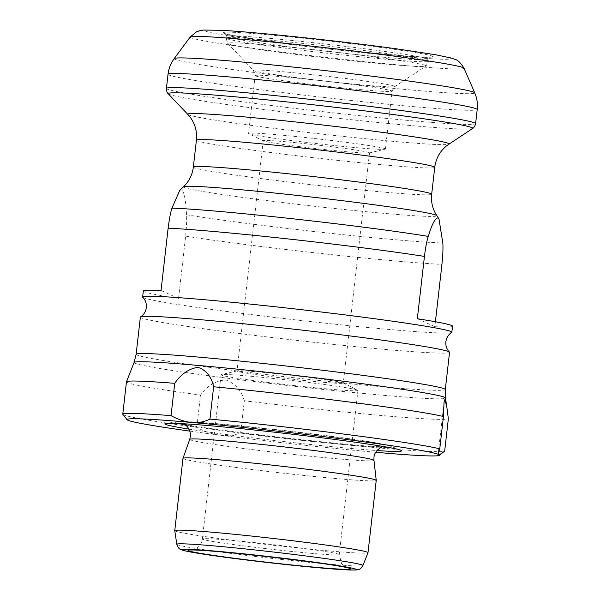 <?xml version="1.0" encoding="UTF-8"?>
<svg xmlns="http://www.w3.org/2000/svg" width="600" height="600" viewBox="0 0 600 600"><rect width="100%" height="100%" fill="white"/><g stroke="black" fill="none" stroke-linecap="round" stroke-linejoin="round"><path stroke-width="0.45" stroke-dasharray="3 2.25" d="M140.363 317.123A155.595 5.4 -173.5 0 0 141.172 317.79A155.595 5.4 -173.5 0 0 302.58 341.032A155.595 5.4 -173.5 0 0 449.55 352.35M357.585 390.12A68.88 2.393 -173.5 0 0 289.395 380.205A68.88 2.393 -173.5 0 0 221.4 374.632A68.88 2.393 -173.5 0 0 221.062 374.827A68.88 2.393 -173.5 0 0 221.423 375.12A68.88 2.393 -173.5 0 0 292.875 385.41A68.88 2.393 -173.5 0 0 357.945 390.42A68.88 2.393 -173.5 0 0 357.653 390.158A68.88 2.393 -173.5 0 0 357.585 390.12M174.765 530.662A97.245 3.375 -173.5 0 0 175.267 531.045A97.245 3.375 -173.5 0 0 275.7 545.52A97.245 3.375 -173.5 0 0 367.995 552.675M182.993 458.37A97.245 3.375 -173.5 0 0 183.502 458.79A97.245 3.375 -173.5 0 0 284.377 473.31A97.245 3.375 -173.5 0 0 376.237 480.39M122.858 414.368A162.083 5.625 -173.5 0 0 123.623 414.862A162.083 5.625 -173.5 0 0 196.822 427.38C204.188 431.43 211.718 434.002 219.428 435.09C227.048 435.982 234.12 435.308 240.653 433.058L244.335 400.755A162.083 5.625 -173.5 0 0 448.357 418.785M244.335 400.755C241.267 390.225 235.065 383.288 225.705 379.935C215.595 380.767 207.195 385.815 200.505 395.077L196.822 427.38M126.458 381.862A162.083 5.625 -173.5 0 0 127.305 382.56A162.083 5.625 -173.5 0 0 200.505 395.077M142.77 297.27A155.595 5.4 -173.5 0 0 143.46 297.69A155.595 5.4 -173.5 0 0 301.515 320.55A155.595 5.4 -173.5 0 0 451.673 332.46M435.405 321.75L434.842 326.692A155.595 5.4 -173.5 0 0 452.535 326.205M143.34 290.978A155.595 5.4 -173.5 0 0 144.15 291.645A155.595 5.4 -173.5 0 0 178.53 298.455L185.632 236.138C186.585 226.71 186.877 219.593 186.502 214.77C185.812 200.28 184.215 191.94 181.71 189.75L179.752 190.358M385.088 148.71A68.88 2.393 -173.5 0 0 313.635 138.428A68.88 2.393 -173.5 0 0 248.565 133.41A68.88 2.393 -173.5 0 0 248.85 133.672A68.88 2.393 -173.5 0 0 248.925 133.71A68.88 2.393 -173.5 0 0 317.115 143.632A68.88 2.393 -173.5 0 0 385.11 149.197A68.88 2.393 -173.5 0 0 385.447 149.01A68.88 2.393 -173.5 0 0 385.088 148.71M369.233 152.602A53.483 1.853 -173.5 0 0 313.755 144.615A53.483 1.853 -173.5 0 0 263.228 140.722A53.483 1.853 -173.5 0 0 263.452 140.925A53.483 1.853 -173.5 0 0 263.513 140.955A53.483 1.853 -173.5 0 0 316.455 148.65A53.483 1.853 -173.5 0 0 369.255 152.977A53.483 1.853 -173.5 0 0 369.517 152.828A53.483 1.853 -173.5 0 0 369.233 152.602M342.998 382.882A53.483 1.853 -173.5 0 0 290.055 375.18A53.483 1.853 -173.5 0 0 237.255 370.853A53.483 1.853 -173.5 0 0 236.993 371.002A53.483 1.853 -173.5 0 0 237.27 371.235A53.483 1.853 -173.5 0 0 292.755 379.222A53.483 1.853 -173.5 0 0 343.275 383.115A53.483 1.853 -173.5 0 0 343.058 382.905A53.483 1.853 -173.5 0 0 342.998 382.882M240.653 433.058A162.083 5.625 -173.5 0 0 444.675 451.088M189.825 431.107A157.215 5.452 -173.5 0 0 219.428 435.09A157.215 5.452 -173.5 0 0 375.712 452.287M188.993 429.127A119.16 4.133 -173.5 0 0 376.972 450.548M417.338 318.728L434.842 326.692M178.53 298.455L161.032 290.483M189.72 439.373A92.715 3.218 -173.5 0 0 190.2 439.8A92.715 3.218 -173.5 0 0 286.748 453.69A92.715 3.218 -173.5 0 0 373.957 460.365M338.88 554.28A68.88 2.393 -173.5 0 0 267.428 543.998A68.88 2.393 -173.5 0 0 202.358 538.98A68.88 2.393 -173.5 0 0 202.718 539.28A68.88 2.393 -173.5 0 0 274.17 549.57A68.88 2.393 -173.5 0 0 339.24 554.58A68.88 2.393 -173.5 0 0 338.88 554.28M176.805 544.312A93.675 3.248 -173.5 0 0 177.292 544.688A93.675 3.248 -173.5 0 0 274.028 558.63A93.675 3.248 -173.5 0 0 362.94 565.515M185.505 424.987A108.705 3.772 -173.5 0 0 312.12 441.472A108.705 3.772 -173.5 0 0 391.028 446.4A108.705 3.772 -173.5 0 0 390.735 446.28A108.705 3.772 -173.5 0 0 284.01 430.815A108.705 3.772 -173.5 0 0 176.542 421.875A108.705 3.772 -173.5 0 0 176.145 422.722A108.705 3.772 -173.5 0 0 178.5 423.48M134.085 362.49A156.697 5.438 -173.5 0 0 134.895 363.21A156.697 5.438 -173.5 0 0 298.163 386.7A156.697 5.438 -173.5 0 0 445.463 397.965M136.125 354.33A155.595 5.4 -173.5 0 0 136.935 355.005A155.595 5.4 -173.5 0 0 298.335 378.24A155.595 5.4 -173.5 0 0 445.312 389.558M185.632 236.138A155.595 5.4 -173.5 0 0 441.938 264.375M183.525 186.78A127.523 4.425 -173.5 0 0 184.118 187.447A127.523 4.425 -173.5 0 0 318.248 206.7A127.523 4.425 -173.5 0 0 436.822 215.64M186.502 214.77A148.012 5.137 -173.5 0 0 322.455 232.44A148.012 5.137 -173.5 0 0 442.808 243.007M193.343 167.07A119.94 4.162 -173.5 0 0 193.972 167.587A119.94 4.162 -173.5 0 0 318.39 185.498A119.94 4.162 -173.5 0 0 431.678 194.22M196.41 140.167A119.94 4.162 -173.5 0 0 197.04 140.685A119.94 4.162 -173.5 0 0 321.45 158.595A119.94 4.162 -173.5 0 0 434.745 167.317M187.808 114.398A131.52 4.567 -173.5 0 0 188.4 114.765A131.52 4.567 -173.5 0 0 322.125 134.1A131.52 4.567 -173.5 0 0 448.928 144.15M168.262 93.832A153.278 5.317 -173.5 0 0 168.96 94.26A153.278 5.317 -173.5 0 0 324.81 116.797A153.278 5.317 -173.5 0 0 472.59 128.505M166.417 88.41A155.595 5.4 -173.5 0 0 167.227 89.078A155.595 5.4 -173.5 0 0 328.635 112.32A155.595 5.4 -173.5 0 0 475.612 123.637M168.03 74.28A155.595 5.4 -173.5 0 0 168.84 74.955A155.595 5.4 -173.5 0 0 330.248 98.19A155.595 5.4 -173.5 0 0 477.217 109.515M174.218 58.582A151.252 5.25 -173.5 0 0 174.968 59.332A151.252 5.25 -173.5 0 0 333.368 82.088A151.252 5.25 -173.5 0 0 474.72 92.82M190.2 36.998A137.82 4.785 -173.5 0 0 190.882 37.688A137.82 4.785 -173.5 0 0 335.212 58.425A137.82 4.785 -173.5 0 0 464.002 68.198M205.673 31.17A123.78 4.298 -173.5 0 0 340.605 50.377A123.78 4.298 -173.5 0 0 450.345 58.125A123.78 4.298 -173.5 0 0 315.413 38.91A123.78 4.298 -173.5 0 0 205.673 31.17M226.718 36.75A102.113 3.54 -173.5 0 0 332.64 51.998A102.113 3.54 -173.5 0 0 429.097 59.422A102.113 3.54 -173.5 0 0 428.565 58.988A102.113 3.54 -173.5 0 0 322.642 43.733A102.113 3.54 -173.5 0 0 226.185 36.307A102.113 3.54 -173.5 0 0 226.718 36.75M223.882 33.172A105.352 3.652 -173.5 0 0 338.73 49.53A105.352 3.652 -173.5 0 0 432.135 56.123A105.352 3.652 -173.5 0 0 317.288 39.765A105.352 3.652 -173.5 0 0 223.882 33.172M428.355 60.81A102.113 3.54 -173.5 0 0 322.433 45.562A102.113 3.54 -173.5 0 0 225.983 38.13A102.113 3.54 -173.5 0 0 226.515 38.572A102.113 3.54 -173.5 0 0 332.438 53.82A102.113 3.54 -173.5 0 0 428.888 61.252A102.113 3.54 -173.5 0 0 428.355 60.81M425.505 65.49A99.795 3.465 -173.5 0 0 319.935 50.355A99.795 3.465 -173.5 0 0 227.79 43.477A99.795 3.465 -173.5 0 0 228.24 43.755A99.795 3.465 -173.5 0 0 329.707 58.432A99.795 3.465 -173.5 0 0 425.925 66.052A99.795 3.465 -173.5 0 0 425.505 65.49M394.53 86.205A71.198 2.468 -173.5 0 0 319.207 75.405A71.198 2.468 -173.5 0 0 253.462 70.5A71.198 2.468 -173.5 0 0 253.785 70.695A71.198 2.468 -173.5 0 0 326.183 81.165A71.198 2.468 -173.5 0 0 394.83 86.602A71.198 2.468 -173.5 0 0 394.53 86.205M255.51 75.877A68.88 2.393 -173.5 0 0 326.97 86.168A68.88 2.393 -173.5 0 0 392.033 91.177A68.88 2.393 -173.5 0 0 391.68 90.885A68.88 2.393 -173.5 0 0 320.22 80.595A68.88 2.393 -173.5 0 0 255.157 75.585A68.88 2.393 -173.5 0 0 255.51 75.877M221.062 374.827L202.358 538.98C201.907 542.43 200.37 545.257 197.745 547.455C194.048 549.615 192.067 550.493 191.812 550.088M347.017 567.773L344.79 566.64L341.565 563.528L339.24 554.58L357.945 390.42M383.572 446.543L384.165 446.445C378.127 449.303 188.197 427.665 182.91 423.518L183.458 423.743M400.717 450.188L390.735 446.28C381.487 442.658 337.38 436.725 285.165 430.612C232.125 424.695 186.435 420.405 176.542 421.875L165.938 423.435M385.447 149.01L392.033 91.177L394.83 86.602L425.925 66.052L428.888 61.252L429.097 59.422C430.005 57.443 430.65 56.61 431.048 56.932C430.178 60.758 226.395 37.65 224.858 33.443L224.858 33.443C225.308 33.218 225.75 34.17 226.185 36.307L225.983 38.13L227.79 43.477L253.462 70.5L255.157 75.585L248.565 133.41M263.452 140.925L248.85 133.672M263.228 140.722L236.993 371.002M237.255 370.853L221.4 374.632M343.058 382.905L357.653 390.158M369.517 152.828L343.275 383.115M369.255 152.977L385.11 149.197M444.053 402.188L438.248 453.143"/><path stroke-width="0.9" d="M136.125 354.33A155.595 5.4 -173.5 0 1 283.095 365.655A155.595 5.4 -173.5 0 1 444.502 388.89A155.595 5.4 -173.5 0 1 445.312 389.558L449.55 352.35A155.595 5.4 -173.5 0 0 449.438 352.103A155.595 5.4 -173.5 0 0 448.74 351.675A155.595 5.4 -173.5 0 0 290.685 328.815A155.595 5.4 -173.5 0 0 140.535 316.905A155.595 5.4 -173.5 0 0 140.363 317.123L136.125 354.33L134.085 362.49L126.472 381.81A162.083 5.625 -173.5 0 0 126.458 381.862L122.782 414.165A162.083 5.625 -173.5 0 0 122.858 414.368L127.132 419.745A157.215 5.452 -173.5 0 0 189.825 431.107M362.94 565.515L367.995 552.675A97.245 3.375 -173.5 0 0 368.002 552.645A97.245 3.375 -173.5 0 0 367.5 552.225A97.245 3.375 -173.5 0 0 266.618 537.705A97.245 3.375 -173.5 0 0 174.757 530.625A97.245 3.375 -173.5 0 0 174.765 530.662L176.805 544.312C177.795 547.38 179.183 549.143 180.983 549.6C181.68 549.893 182.347 550.485 192.548 552.36L214.403 555.78L269.715 562.755C303.33 566.535 328.77 568.898 346.035 569.835C356.257 570.285 357.255 569.865 358.305 569.58C359.61 569.64 361.155 568.29 362.94 565.515A93.675 3.248 -173.5 0 0 362.46 565.088A93.675 3.248 -173.5 0 0 264.855 551.048A93.675 3.248 -173.5 0 0 176.805 544.312M183.413 423.728C183.712 423.592 191.093 427.433 190.373 436.537L189.72 439.373A92.715 3.218 -173.5 0 1 277.665 446.183A92.715 3.218 -173.5 0 1 373.478 459.99A92.715 3.218 -173.5 0 1 373.957 460.365L376.237 480.36A97.245 3.375 -173.5 0 0 376.237 480.36A97.245 3.375 -173.5 0 0 375.735 479.97A97.245 3.375 -173.5 0 0 275.243 465.487A97.245 3.375 -173.5 0 0 183 458.34A97.245 3.375 -173.5 0 0 182.993 458.37L174.757 530.625M376.972 450.548A119.16 4.133 -173.5 0 0 401.033 450.315A119.16 4.133 -173.5 0 0 400.717 450.188A119.16 4.133 -173.5 0 0 283.733 433.23A119.16 4.133 -173.5 0 0 165.938 423.435A119.16 4.133 -173.5 0 0 165.495 424.365A119.16 4.133 -173.5 0 0 188.993 429.127M444.675 451.088C441.577 453.645 439.567 454.77 438.653 454.463L438.255 453.143L439.763 448.845L443.438 416.543L444.053 402.188L444.938 399.308L446.888 407.528L448.357 418.785L444.675 451.088L439.357 455.317A157.215 5.452 -173.5 0 0 438.653 454.463A157.215 5.452 -173.5 0 0 191.722 422.475A157.215 5.452 -173.5 0 0 127.132 419.745M449.438 352.103C446.737 349.327 445.545 345.877 445.868 341.745C446.482 337.65 448.418 334.553 451.673 332.46A155.595 5.4 -173.5 0 0 451.845 332.25A155.595 5.4 -173.5 0 0 451.035 331.575A155.595 5.4 -173.5 0 0 289.627 308.34A155.595 5.4 -173.5 0 0 142.65 297.022A155.595 5.4 -173.5 0 0 142.77 297.27C145.47 300.038 146.655 303.487 146.34 307.62C145.718 311.715 143.782 314.812 140.535 316.905M451.845 332.25L452.535 326.205A155.595 5.4 -173.5 0 0 451.717 325.53A155.595 5.4 -173.5 0 0 417.338 318.728L424.44 256.41C425.618 247.087 426.9 240.413 428.287 236.392C432.03 223.972 435.27 217.837 438.022 217.987L438.99 218.917L442.808 243.007C443.19 247.792 442.897 254.917 441.938 264.375L435.405 321.75M439.763 448.845A162.083 5.625 -173.5 0 0 209.947 419.077C204.615 421.853 198.54 422.985 191.722 422.475C184.935 421.778 178.042 419.505 171.038 415.643L174.72 383.332A162.083 5.625 -173.5 0 0 126.472 381.81M171.038 415.643A162.083 5.625 -173.5 0 0 122.782 414.165M434.745 167.317A119.94 4.162 -173.5 0 0 434.123 166.8A119.94 4.162 -173.5 0 0 309.705 148.89A119.94 4.162 -173.5 0 0 196.41 140.167C197.25 131.407 195.053 123.585 189.803 116.715L187.808 114.398A131.52 4.567 -173.5 0 1 309.248 123.465A131.52 4.567 -173.5 0 1 448.373 143.407A131.52 4.567 -173.5 0 1 448.928 144.15L446.46 145.958C439.8 151.47 435.9 158.595 434.745 167.317L431.678 194.22C430.89 202.013 432.607 209.153 436.822 215.64A127.523 4.425 -173.5 0 0 436.192 215.22A127.523 4.425 -173.5 0 0 305.752 196.38A127.523 4.425 -173.5 0 0 183.525 186.78L179.745 190.358L171.975 208.155C170.602 212.138 169.32 218.812 168.135 228.165L161.032 290.483A155.595 5.4 -173.5 0 0 143.34 290.978L142.65 297.022M174.72 383.332C181.17 373.965 188.933 368.625 198.007 367.327C206.212 370.155 211.417 376.635 213.63 386.775L209.947 419.077M443.438 416.543A162.083 5.625 -173.5 0 0 213.63 386.775M375.712 452.287A157.215 5.452 -173.5 0 0 439.357 455.317M188.43 550.74A81.847 2.843 -173.5 0 0 277.657 563.445A81.847 2.843 -173.5 0 0 350.228 568.567A81.847 2.843 -173.5 0 0 261 555.862A81.847 2.843 -173.5 0 0 188.43 550.74M182.94 550.14A87.412 3.03 -173.5 0 0 278.22 563.707A87.412 3.03 -173.5 0 0 355.725 569.175A87.412 3.03 -173.5 0 0 260.438 555.607A87.412 3.03 -173.5 0 0 182.94 550.14M445.312 389.558L445.463 397.965A156.697 5.438 -173.5 0 0 444.645 397.342A156.697 5.438 -173.5 0 0 282.817 374.017A156.697 5.438 -173.5 0 0 134.085 362.49M431.678 194.22A119.94 4.162 -173.5 0 0 431.055 193.702A119.94 4.162 -173.5 0 0 306.638 175.792A119.94 4.162 -173.5 0 0 193.343 167.07C192.36 174.84 189.083 181.41 183.525 186.78M472.59 128.505A153.278 5.317 -173.5 0 0 471.952 127.642A153.278 5.317 -173.5 0 0 309.803 104.4A153.278 5.317 -173.5 0 0 168.262 93.832C168.78 94.245 166.425 92.903 166.417 88.41A155.595 5.4 -173.5 0 1 313.395 99.727A155.595 5.4 -173.5 0 1 474.803 122.962A155.595 5.4 -173.5 0 1 475.612 123.637C474.592 128.01 471.998 128.797 472.59 128.505L448.928 144.15M464.002 68.198A137.82 4.785 -173.5 0 0 463.305 67.703A137.82 4.785 -173.5 0 0 321.712 47.273A137.82 4.785 -173.5 0 0 190.2 36.998L196.462 31.867L199.86 30.66L203.715 30.053L220.875 30.293C254.632 31.98 340.71 41.093 397.02 48.907L435.502 54.735L451.425 58.095L455.228 59.468C457.77 59.948 460.695 62.858 464.002 68.198L474.72 92.82C477.015 98.16 477.855 103.725 477.217 109.515A155.595 5.4 -173.5 0 0 476.408 108.84A155.595 5.4 -173.5 0 0 315.007 85.605A155.595 5.4 -173.5 0 0 168.03 74.28L166.417 88.41M474.72 92.82A151.252 5.25 -173.5 0 0 473.947 92.273A151.252 5.25 -173.5 0 0 318.555 69.855A151.252 5.25 -173.5 0 0 174.218 58.582C170.782 63.262 168.72 68.498 168.03 74.28M428.287 236.392A148.012 5.137 -173.5 0 0 292.335 218.73A148.012 5.137 -173.5 0 0 171.975 208.155M424.44 256.41A155.595 5.4 -173.5 0 0 168.135 228.165M178.5 423.48A108.705 3.772 -173.5 0 0 185.505 424.987M373.957 460.365L373.957 457.455C374.692 448.335 385.395 445.643 384.165 446.445M376.237 480.39L368.002 552.645M445.463 397.965L446.888 407.528M436.822 215.64L438.99 218.917M477.217 109.515L475.612 123.637M190.2 36.998L174.218 58.582M187.808 114.398L168.262 93.832M196.41 140.167L193.343 167.07M189.72 439.373L183 458.34M347.017 567.773C342.66 564.607 196.845 547.987 191.812 550.088"/></g></svg>
